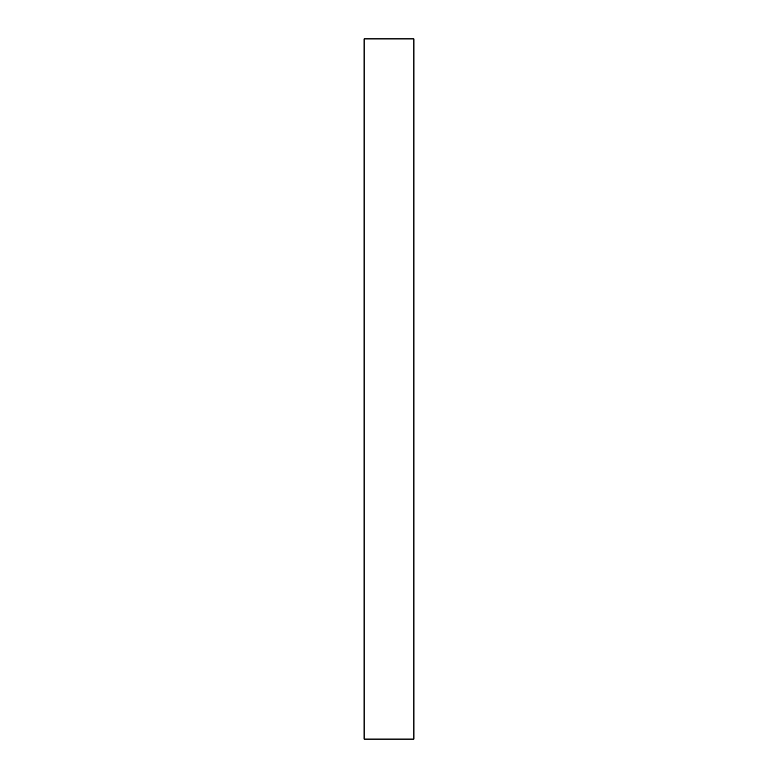 <?xml version="1.0" encoding="UTF-8"?>
<svg xmlns="http://www.w3.org/2000/svg" width="778" height="778" viewBox="0 0 778 778"><rect width="100%" height="100%" fill="white"/><g stroke="black" fill="none" stroke-linecap="round" stroke-linejoin="round"><path stroke-width="1.17" d="M413.896 38.9L413.896 739.1L364.104 739.1L364.104 38.9L413.896 38.9"/></g></svg>
